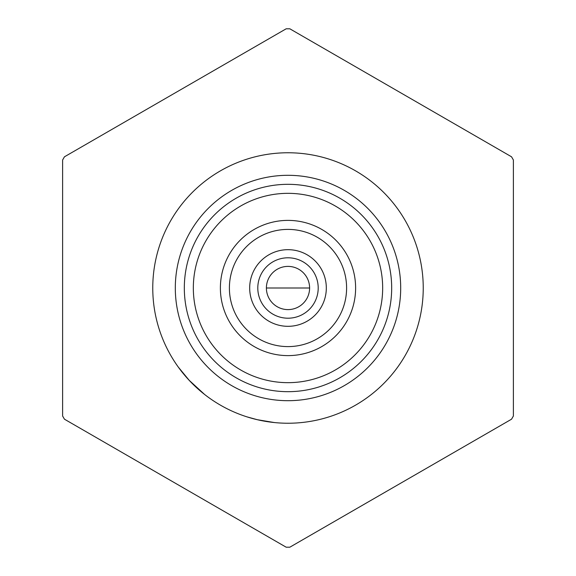 <?xml version="1.0" encoding="UTF-8"?>
<svg xmlns="http://www.w3.org/2000/svg" width="576" height="576" viewBox="0 0 576 576"><rect width="100%" height="100%" fill="white"/><g stroke="black" fill="none" stroke-linecap="round" stroke-linejoin="round"><path stroke-width="0.86" d="M288 382.666A94.666 94.666 0 0 1 193.334 288A94.666 94.666 0 0 1 288 193.334A94.666 94.666 0 0 1 382.666 288A94.666 94.666 0 0 1 288 382.666M309.607 288A21.607 21.607 0 0 1 288 309.607A21.607 21.607 0 0 1 266.393 288A21.607 21.607 0 0 1 288 266.393A21.607 21.607 0 0 1 309.607 288L266.393 288M330.876 523.505L356.292 508.831L330.876 523.505M288 152.762A135.238 135.238 0 0 1 423.238 288A135.238 135.238 0 0 1 288 423.238A135.238 135.238 0 0 1 152.762 288A135.238 135.238 0 0 1 288 152.762M288 547.2A259.2 259.2 0 0 0 289.843 547.193L511.546 419.198A259.2 259.2 0 0 0 513.389 415.994L513.389 160.006A259.2 259.2 0 0 0 511.546 156.802L289.843 28.807A259.2 259.2 0 0 0 286.157 28.807L64.454 156.802A259.2 259.2 0 0 0 62.611 160.006L62.611 415.994A259.2 259.2 0 0 0 64.454 419.198L286.157 547.193A259.2 259.2 0 0 0 288 547.2M127.289 455.472L224.1 511.366L127.289 455.472M288 175.306A112.694 112.694 0 0 1 400.694 288A112.694 112.694 0 0 1 288 400.694A112.694 112.694 0 0 1 175.306 288A112.694 112.694 0 0 1 288 175.306M288 184.32A103.68 103.68 0 0 1 391.68 288A103.68 103.68 0 0 1 288 391.68A103.68 103.68 0 0 1 184.32 288A103.68 103.68 0 0 1 288 184.32M288 220.385A67.615 67.615 0 0 1 355.615 288A67.615 67.615 0 0 1 288 355.615A67.615 67.615 0 0 1 220.385 288A67.615 67.615 0 0 1 288 220.385M288 229.399A58.601 58.601 0 0 1 346.601 288A58.601 58.601 0 0 1 288 346.601A58.601 58.601 0 0 1 229.399 288A58.601 58.601 0 0 1 288 229.399M288 249.682A38.318 38.318 0 0 1 326.318 288A38.318 38.318 0 0 1 288 326.318A38.318 38.318 0 0 1 249.682 288A38.318 38.318 0 0 1 288 249.682M288 257.796A30.204 30.204 0 0 1 318.204 288A30.204 30.204 0 0 1 288 318.204A30.204 30.204 0 0 1 257.796 288A30.204 30.204 0 0 1 288 257.796M367.358 502.445L386.489 491.4L367.358 502.445M434.311 463.788L451.39 453.924M189.331 380.484L178.308 367.099L182.736 372.902M257.242 419.688L274.342 422.546L267.106 421.61M257.35 419.717L246.931 416.851M189.173 380.311L204.646 394.495M178.308 367.099L181.879 371.83M266.242 421.474L273.571 422.467M274.342 422.546L268.459 421.819M183.29 373.579L178.726 367.675"/></g></svg>
